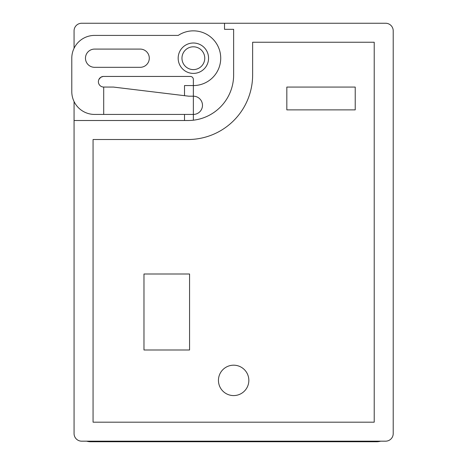 <?xml version="1.0" encoding="UTF-8"?>
<svg xmlns="http://www.w3.org/2000/svg" width="465" height="465" viewBox="0 0 465 465"><rect width="100%" height="100%" fill="white"/><g stroke="black" fill="none" stroke-linecap="round" stroke-linejoin="round"><path stroke-width="0.7" d="M189.569 274.007L143.976 274.007L143.976 349.988L189.569 349.988L189.569 274.007M286.829 109.874L355.219 109.874L355.219 87.077L286.829 87.077L286.829 109.874M184.506 95.674L184.506 85.56L193.364 85.56L193.364 96.197A9.12 9.12 0 0 1 202.484 105.317A9.12 9.12 0 0 1 193.364 114.431L193.364 120.203M184.506 120.511L184.506 114.431M385.613 441.175A7.597 7.597 0 0 0 393.21 433.578L393.21 30.847A7.597 7.597 0 0 0 385.613 23.25L224.519 23.25L224.519 29.33L233.639 29.33L233.639 74.923A45.593 45.593 0 0 1 188.046 120.511L74.069 120.511L74.069 433.578A7.597 7.597 0 0 0 81.666 441.175L385.613 441.175M248.839 380.387A15.2 15.2 0 0 0 226.042 367.222A15.2 15.2 0 0 0 226.042 393.547A15.2 15.2 0 0 0 248.839 380.387M374.215 42.245L374.215 422.179L93.064 422.179L93.064 139.512L188.046 139.512A64.589 64.589 0 0 0 252.635 74.923L252.635 42.245L374.215 42.245M98.882 79.48L100.76 77.3L103.143 76.44A5.318 5.318 0 0 0 98.394 82.009A5.318 5.318 0 0 0 103.701 87.048L113.495 87.077L188.807 96.197L193.364 96.197L193.364 114.431L103.701 114.431L103.701 87.077M103.143 76.44L190.33 76.44A3.04 3.04 0 0 1 193.364 79.48L193.364 85.56A27.354 27.354 0 0 0 219.556 50.307A27.354 27.354 0 0 0 178.246 35.41L94.587 35.41A22.797 22.797 0 0 0 71.79 58.206L71.79 91.64A22.797 22.797 0 0 0 94.587 114.431L103.701 114.431M208.564 58.206A15.2 15.2 0 0 1 185.768 71.366A15.2 15.2 0 0 1 185.768 45.041A15.2 15.2 0 0 1 208.564 58.206M204.763 58.206A11.398 11.398 0 0 0 187.668 48.331A11.398 11.398 0 0 0 187.668 68.076A11.398 11.398 0 0 0 204.763 58.206M94.587 67.32L140.174 67.32A9.12 9.12 0 0 0 149.294 58.206A9.12 9.12 0 0 0 140.174 49.087L94.587 49.087A9.12 9.12 0 0 0 85.467 58.206A9.12 9.12 0 0 0 94.587 67.32M224.519 23.25L81.666 23.25A7.597 7.597 0 0 0 74.069 30.847L74.069 48.267M74.069 101.573L74.069 120.511M86.641 441.175A15.2 15.2 0 0 0 90.785 441.75L376.493 441.75A15.2 15.2 0 0 0 380.637 441.175"/></g></svg>
